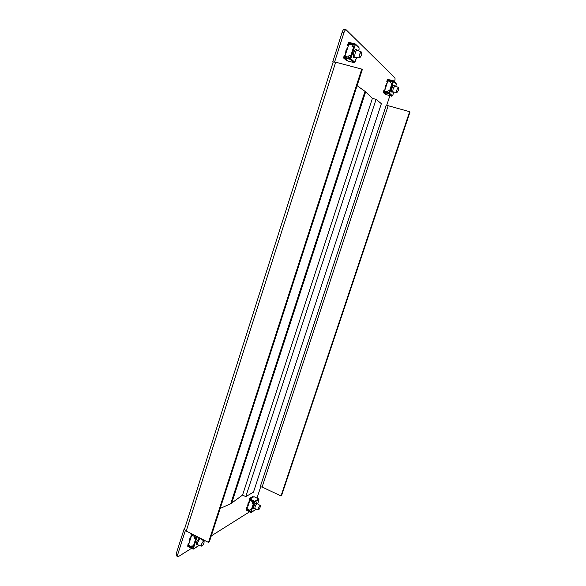 <?xml version="1.0" encoding="UTF-8"?>
<svg xmlns="http://www.w3.org/2000/svg" width="586" height="586" viewBox="0 0 586 586"><rect width="100%" height="100%" fill="white"/><g stroke="black" fill="none" stroke-linecap="round" stroke-linejoin="round"><path stroke-width="0.88" d="M191.446 535.516L189.63 539.047L189.586 541.625M249.468 500.759L247.9 503.865L247.885 506.267M387.134 83.087L385.346 85.996L384.841 90.061M347.857 47.085L345.982 50.271L345.432 54.652M333.185 61.984L335.668 62.189L361.738 69.111L208.506 542.424L186.231 531.033L184.114 528.997L184.649 528.697M333.156 62.079L332.782 61.772L342.195 32.179C342.854 30.282 343.557 29.322 344.312 29.3L344.4 29.322M333.251 61.896L332.782 61.772M249.665 511.761L211.282 535.897M204.316 540.277L203.562 540.753M191.519 548.328L178.503 556.51L176.239 555.836L176.269 553.645L184.114 528.997M260.748 486.68L256.976 498.115M334.621 61.948L343.96 32.626C344.619 30.721 345.322 29.761 346.077 29.747L394.796 77.696C395.213 78.356 395.125 79.652 394.554 81.579L394.481 81.798M389.895 95.672L386.745 105.216M176.269 553.645L177.756 554.429L185.374 530.498M177.756 554.429L177.719 556.612M388.166 105.714L386.313 104.975L260.243 486.768L262.11 487.032L281.002 495.961L409.636 111.692L388.166 105.714L262.11 487.032M281.002 495.961L281.558 495.602L410.002 112.014L409.636 111.692M361.738 69.111L362.302 69.609L209.341 541.889L208.506 542.424M359.701 57.897L355.409 57.384C354.633 56.893 354.589 55.384 355.27 52.865C355.878 51.129 356.508 50.249 357.167 50.235L357.284 50.271M361.298 55.685L359.767 57.904C359.072 57.567 359.02 56.3 359.614 54.095L361.254 51.898C361.848 52.381 361.862 53.641 361.298 55.685M396.993 92.456C396.517 92.185 396.539 91.152 397.052 89.365L398.385 87.439C398.795 87.805 398.758 88.838 398.268 90.515L396.993 92.456L393.235 91.958C392.701 91.57 392.73 90.347 393.331 88.281L394.949 85.996M197.797 544.812L197.702 542.724C198.764 540.072 199.797 538.768 200.786 538.812L204.009 541.061M204.016 542.79C203.159 544.951 202.309 546.057 201.467 546.108L201.489 544.394C202.419 542.101 203.291 541.01 204.096 541.12L204.016 542.79M254.954 508.831L254.976 506.941C255.826 504.788 256.609 503.704 257.327 503.682L260.228 505.586M260.155 507.161C259.466 508.926 258.822 509.842 258.214 509.915L258.287 508.348C259.027 506.487 259.686 505.579 260.279 505.615L260.155 507.161M199.365 537.75L196.361 542.387L196.295 544.804L197.284 544.555M188.604 543.185L187.82 545.639L188.143 543.559L189.036 543.347M197.453 536.769L196.918 537.699L196.024 537.604L194.618 536.886L196.471 537.472L196.903 536.608L191.996 534.19L188.238 545.903L191.175 547.632M191.3 547.243L188.45 545.8L191.285 547.273M192.97 548.584L193.614 548.833L193.124 549.163L187.798 546.401L188.714 543.2M196.178 544.658L196.845 544.328M193.607 548.459L191.146 547.72L191.981 545.749L193.38 546.474L193.959 545.002M195.849 539.413L193.907 544.643L194.362 545.214M191.534 535.553L191.007 534.6L191.314 533.634M191.541 534.505L191.585 533.773M198.442 545.786L199.028 545.244M201.452 539.281L201.577 538.886M195.197 541.017L195.636 541.244L196.918 537.699M195.636 541.244L194.347 545.207L193.9 544.973M193.439 548.533L194.398 545.229M188.729 543.874L188.201 544.936M194.054 546.599L193.065 546.826L191.666 546.101M196.105 539.457L194.098 538.512L194.618 536.886M191.534 533.927L192.032 534.183M188.231 546.057L187.732 545.8M196.632 536.468L196.178 537.399M195.578 539.267L193.277 546.423M256.858 503.455L256.661 502.737C255.796 502.751 254.851 504.055 253.833 506.641L253.709 508.868L254.456 508.597M256.47 503.271L256.397 502.707M258.492 501.111L257.737 503.953M246.347 509.586L246.581 507.769L247.439 507.623M258.822 499.506L258.668 498.928L254.764 501.308L254.507 502.495L252.529 501.799L254.119 502.305L254.449 501.587L250.083 499.624L246.757 509.857L251.013 511.988M246.948 509.681L249.519 510.926L246.904 509.637M253.584 508.714L254.068 508.414M255.027 509.952L251.533 512.12L249.431 511.175L250.141 509.49L251.379 510.098L251.87 508.795L252.266 508.985L254.507 502.495M253.562 503.982L251.885 508.487L251.965 510.201L249.9 509.776M249.673 500.832L249.138 500.005L249.687 498.327L249.892 499.067M252.881 497.287L252.661 496.569L249.687 498.327M253.057 496.752L250.068 498.525M249.68 499.697L249.621 500.444L249.768 499.147L253.987 496.686L249.914 499.06M255.474 509.63L255.789 509.109M251.533 512.12L251.079 512.45L246.376 510.157L247.072 507.923L246.567 509.168M247.102 508.084L247.094 507.447M253.775 503.989L252.061 503.206L252.529 501.799M249.702 499.36L250.141 499.572M250.032 499.03L254.764 501.308M253.987 496.686L258.668 498.928M246.757 509.857L246.318 509.644M254.192 501.47L253.826 502.224M253.767 502.4L251.248 510.032M356.786 50.132L356.127 49.202C355.336 49.224 354.574 50.271 353.849 52.359C353.028 55.384 353.087 57.194 354.025 57.78L354.97 57.267M353.746 57.64L354.449 57.135M350.941 55.853L351.71 55.787L352.04 55.106L354.391 47.437L351.966 46.257L353.863 47.305L351.71 53.136L351.644 53.751L352.171 53.883M349.102 55.377L351.19 55.648L351.644 53.751M354.867 44.946L354.948 44.448L349.205 43.064L344.649 57.172L350.318 58.856L350.443 57.97L348.428 57.303L350.963 58.102L350.413 59.435L354.025 62.636L354.764 61.801M349.256 43.313L354.442 44.785M348.274 45.774L347.659 44.866L348.399 42.544L349.066 42.397L355.372 44.001L355.555 44.756L355.233 45.181L354.252 44.726L353.629 46.682M352.977 44.162L354.955 44.807M356.273 50L355.892 49.217M344.092 57.728L343.491 57.904L344.231 55.597L345.286 55.113M343.491 57.904L346.267 60.321L346.875 60.175M343.997 58.029L346.787 60.461M354.025 62.636L347.828 61.01L344.143 57.794L344.509 56.424M359.115 49.056L358.954 47.466L355.424 44.06M356.654 57.531L355.028 61.742M347.908 45.664L348.714 42.617M348.509 43.928L348.326 45.144M344.993 55.553L344.912 55.033M354.252 44.726L352.596 44.309L351.966 46.257M355.636 59.86L355.768 59.464M351.08 55.89L349.051 55.362L348.428 57.303M344.143 57.794L350.413 59.435M344.656 57.296L344.07 57.142M348.619 42.91L349.205 43.064M353.6 47.041L350.831 55.685M350.142 57.86L350.076 58.79M394.437 85.856L394.004 85.095C393.404 85.124 392.774 86.047 392.129 87.863C391.419 90.339 391.382 91.804 392.027 92.266L392.752 91.826M391.807 92.119L392.305 91.702M389.675 90.896L390.664 90.266L392.715 83.805L390.657 82.802L392.261 83.688L390.43 88.625L390.803 89.255M388.152 90.478L389.939 90.72L390.357 89.131M393.089 81.696L393.162 81.249L388.21 79.996L384.255 91.892L389.155 93.401L389.331 92.705L387.588 92.112L389.749 92.8L389.236 93.892L391.836 96.199L392.503 95.459M388.232 80.187L393.177 81.557M387.419 82.216L386.804 81.439L387.449 79.484L387.815 79.579M393.99 85.732L393.777 85.124M383.72 92.266L383.185 92.442L383.83 90.493L384.812 90.141M383.185 92.442L385.192 94.185L385.72 94.075M383.625 92.559L385.639 94.309M391.836 96.199L386.482 94.734L383.815 92.412L384.482 90.515L383.991 91.46M396.239 84.677L396.121 83.38L393.58 80.927M387.624 80.407L387.302 81.688L388.093 79.425L393.528 80.875L393.689 81.52L393.426 81.894L392.627 81.542L392.085 83.183M393.931 92.046L392.679 95.423M387.419 81.63L387.024 82.121M384.46 90.508L384.416 90.024M392.627 81.542L391.199 81.161L390.657 82.802M389.8 90.933L388.13 90.478L387.588 92.112M383.815 92.412L389.236 93.892M384.262 92.002L383.757 91.863M387.705 79.857L388.21 79.996M392.254 81.161L392.686 81.557M391.99 83.454L389.587 90.742M388.994 92.573L388.921 93.335M220.175 508.45L231.638 503.257L365.664 91.819L357.094 85.695M253.452 492.174L381.361 103.671L376.08 99.378L245.768 496.635L253.452 492.174M231.704 503.059L242.538 495.082L372.403 98.36L376.08 99.378M242.538 495.082L245.768 496.635M365.642 91.892L372.403 98.36M230.701 503.799L365.012 91.291M343.96 32.626L342.195 32.179M186.231 531.033L335.668 62.189M198.954 545.42L193.629 548.789M191.534 534.029L191.131 535.274M192.545 548.445L193.065 546.826M195.504 539.23L196.024 537.604M193.907 544.643L194.354 544.87M194.904 541.545L195.35 541.772M196.544 537.428L196.991 537.655M196.977 536.732L197.431 536.959M188.458 545.141L191.468 546.701M191.695 535.033L196.193 537.34M258.814 499.536L254.903 501.924M251.409 511.871L251.965 510.201M258.382 501.455L258.924 499.792M246.992 507.439L246.296 509.564M249.951 498.452L249.248 500.583M250.676 511.783L251.138 510.377M253.005 505.359L253.401 505.55M251.885 508.487L252.28 508.677M252.771 505.806L253.167 505.996M254.17 502.275L254.558 502.458M254.514 501.689L254.91 501.887M251.123 511.966L251.519 512.157M246.962 509.066L249.695 510.391M249.841 500.312L252.705 501.689M351.014 58.886L354.618 62.101M359.145 48.96L358.559 50.792M355.555 44.756L359.101 48.177M355.138 45.107L354.391 47.437M351.71 55.787L350.963 58.102M347.806 45.576L348.604 43.093M343.836 57.992L343.989 57.509M344.143 57.018L344.773 55.062M350.699 55.787L350.076 57.736M353.175 48.99L353.695 49.121M351.71 53.136L352.237 53.267M352.904 49.414L353.431 49.554M350.494 58.014L351.014 58.146M350.472 58.805L350.999 58.937M355.043 44.573L355.57 44.704M348.809 44.111L352.369 45.019M344.927 56.227L348.472 57.15M389.756 93.43L392.356 95.752M396.253 84.626L395.697 86.31M393.689 81.52L396.246 83.988M393.36 81.842L392.715 83.805M390.393 90.845L389.749 92.8M387.346 82.436L386.943 82.055L387.749 79.564M383.486 92.522L384.299 90.046M389.551 90.867L389.016 92.5M391.682 85.124L392.129 85.241M390.43 88.625L390.877 88.75M391.463 85.49L391.909 85.615M389.331 92.705L389.778 92.83M389.287 93.357L389.741 93.482M393.243 81.351L393.704 81.476M387.859 80.875L391.016 81.718M384.497 91.094L387.639 91.951M333.2 61.94L184.531 529.055M346.077 29.747L344.312 29.3M355.35 57.369L353.373 56.857M361.254 51.898L357.233 50.249M357.167 50.235L355.182 49.722M347.63 47.774L347.242 47.678M393.206 91.951L391.595 91.511M398.385 87.439L394.927 85.988M394.891 85.974L393.272 85.541M386.892 83.827L386.438 83.703M197.643 544.746L196.046 543.918M189.871 540.739L189.322 540.453M201.467 546.108L197.68 544.768M200.676 538.754L199.079 537.941M258.214 509.915L253.511 508.143M248.127 505.535L247.578 505.264M257.269 503.652L255.914 503.008M189.234 542.731L188.362 543.266M198.742 545.705L193.417 549.082M247.651 506.978L246.779 507.505M253.789 496.752L249.834 499.096M255.284 509.879L251.343 512.376M258.477 501.25L258.975 499.741M251.87 508.795L252.258 508.985M347.82 45.591L348.216 45.957M355.409 44.038L358.954 47.466M359.174 49.026L358.603 50.814M355.724 59.75L355.065 61.794M393.565 80.905L396.121 83.38M396.268 84.662L395.726 86.318M393.279 93.701L392.701 95.459"/></g></svg>
